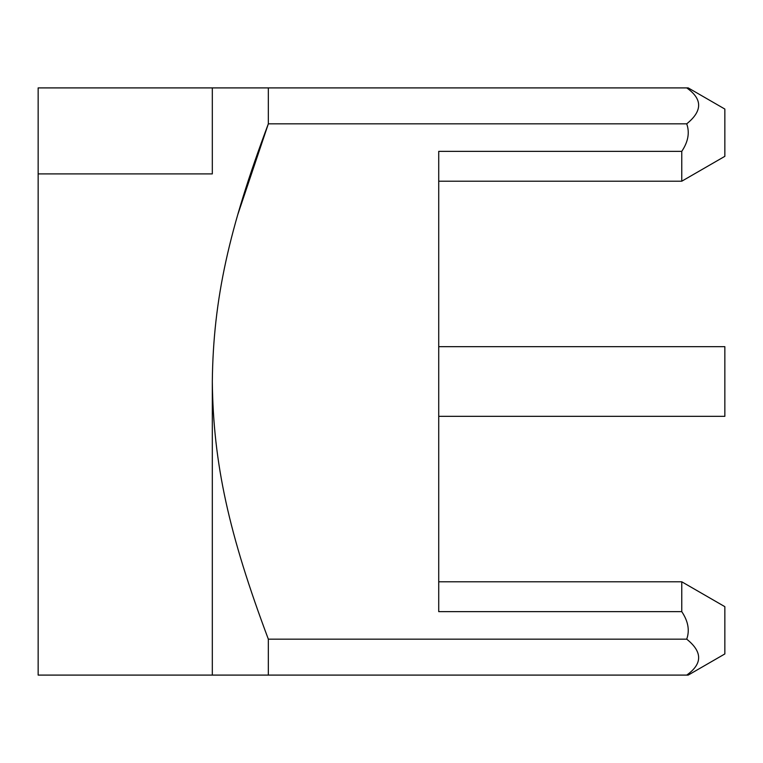 <?xml version="1.0" encoding="UTF-8"?>
<svg xmlns="http://www.w3.org/2000/svg" width="763" height="763" viewBox="0 0 763 763"><rect width="100%" height="100%" fill="white"/><g stroke="black" fill="none" stroke-linecap="round" stroke-linejoin="round"><path stroke-width="1.14" d="M38.15 173.897L38.15 87.907L268.338 87.907L268.338 123.835C228.967 228.709 213.239 299.268 212.314 381.5L212.314 675.093L38.15 675.093L38.15 173.897L212.314 173.897L212.314 87.907L212.314 173.897L38.15 173.897L38.15 611.64M212.314 87.907L686.719 87.907C702.618 99.037 702.618 111.007 686.719 123.835L268.338 123.835L268.338 87.907L688.216 87.907L724.85 109.061L724.85 156.329L681.76 181.213L681.76 151.36C688.188 141.784 689.838 132.609 686.719 123.835L268.338 123.835C228.967 228.709 213.239 299.268 212.314 381.5C213.22 463.675 228.986 534.348 268.338 639.165L686.719 639.165C702.618 651.869 702.618 663.839 686.719 675.093L268.338 675.093L268.338 639.165L268.338 675.093L212.314 675.093L212.314 381.5C213.22 463.675 228.986 534.348 268.338 639.165L686.719 639.165C689.847 630.4 688.188 621.225 681.76 611.64L681.76 581.788L724.85 606.671L724.85 653.939L688.216 675.093L212.314 675.093M237.798 214.556L268.338 123.835L237.798 214.556M438.725 581.788L681.76 581.788L724.85 606.671L724.85 653.939L688.216 675.093L686.719 675.093C702.618 663.839 702.618 651.869 686.719 639.165C689.847 630.4 688.188 621.225 681.76 611.64L438.725 611.64L438.725 151.36L681.76 151.36C688.188 141.784 689.838 132.609 686.719 123.835C702.618 111.007 702.618 99.037 686.719 87.907L688.216 87.907L724.85 109.061L724.85 156.329L681.76 181.213L438.725 181.213M681.76 181.213L681.76 151.36L438.725 151.36L438.725 611.64L681.76 611.64L681.76 581.788M724.85 416.331L724.85 346.669L438.725 346.669L724.85 346.669L724.85 416.331L438.725 416.331L724.85 416.331"/></g></svg>
